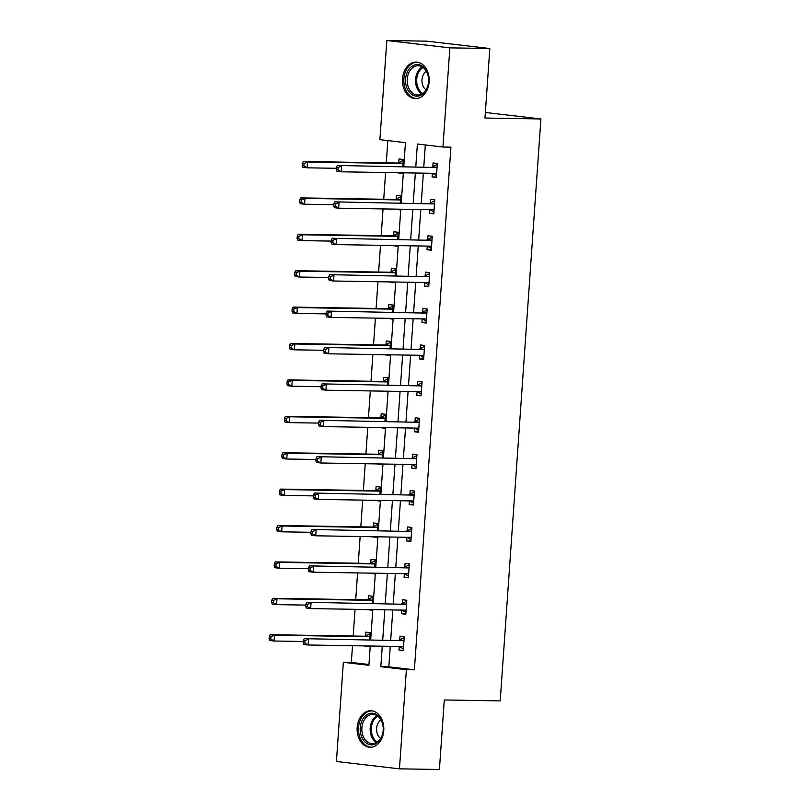 <?xml version="1.0" encoding="UTF-8"?>
<svg xmlns="http://www.w3.org/2000/svg" width="810" height="810" viewBox="0 0 810 810"><rect width="100%" height="100%" fill="white"/><g stroke="black" fill="none" stroke-linecap="round" stroke-linejoin="round"><path stroke-width="1.21" d="M429.118 81.901A18.265 13.355 90.9 0 1 415.52 98.607A18.265 13.355 90.9 0 1 402.529 78.793A18.265 13.355 90.9 0 1 416.117 62.076A18.265 13.355 90.9 0 1 429.118 81.901M383.758 730.549A18.265 13.355 90.9 0 1 370.17 747.265A18.265 13.355 90.9 0 1 357.169 727.451A18.265 13.355 90.9 0 1 370.767 710.735A18.265 13.355 90.9 0 1 383.758 730.549M403.785 166.556L405.456 142.651L379.89 139.664L386.826 40.5L426.789 41.158L489.827 48.509L484.967 118.047L540.908 118.959L500.216 700.883L444.275 699.972L439.415 769.5L399.462 768.842L336.413 761.491L343.349 662.327L368.904 665.304L370.251 646.005M352.512 645.722L351.337 662.448L343.349 662.327M387.828 140.596L386.269 162.85M385.6 172.53L383.727 199.25M383.049 208.929L381.186 235.649M380.508 245.329L378.634 272.049M377.956 281.728L376.093 308.448M375.415 318.127L373.542 344.847M372.873 354.527L371 381.247M370.322 390.926L368.459 417.646M367.781 427.326L365.907 454.046M365.229 463.725L363.366 490.445M362.688 500.124L360.825 526.844M360.146 536.524L358.273 563.244M357.595 572.923L355.732 599.643M355.053 609.322L353.18 636.042M540.908 118.959L485.362 112.479M351.337 662.448L368.965 664.514M364.945 645.924L369.188 646.663L369.238 645.995M369.674 639.728L370.17 632.661L365.907 632.164L365.644 635.941M367.497 609.525L371.739 610.264L371.78 609.596M372.225 603.328L372.711 596.261L368.459 595.765L368.196 599.542M370.038 573.126L374.281 573.865L374.331 573.197M374.767 566.929L375.263 559.862L371 559.366L370.737 563.142M372.58 536.726L376.822 537.465L376.873 536.797M377.308 530.53L377.804 523.462L373.542 522.966L373.278 526.743M375.131 500.327L379.374 501.066L379.414 500.398M379.86 494.13L380.356 487.063L376.093 486.567L375.83 490.344M377.673 463.927L381.915 464.667L381.966 463.998M382.401 457.731L382.897 450.664L378.634 450.168L378.371 453.944M380.224 427.528L384.466 428.267L384.507 427.599M384.942 421.332L385.438 414.264L381.186 413.768L380.923 417.545M382.766 391.129L387.008 391.868L387.058 391.2M387.494 384.932L387.99 377.865L383.727 377.369L383.464 381.145M385.307 354.729L389.549 355.468L389.6 354.8M390.035 348.533L390.531 341.466L386.269 340.969L386.005 344.746M387.858 318.33L392.101 319.069L392.141 318.401M392.587 312.133L393.073 305.066L388.82 304.57L388.557 308.347M390.4 281.931L394.642 282.67L394.693 282.001M395.128 275.734L395.624 268.667L391.362 268.171L391.098 271.947M392.951 245.531L397.194 246.27L397.234 245.602M397.669 239.335L398.166 232.267L393.913 231.771L393.64 235.548M395.493 209.132L399.735 209.871L399.786 209.203M400.221 202.935L400.717 195.868L396.454 195.372L396.191 199.149M398.034 172.732L402.276 173.472L402.327 172.803M402.762 166.536L403.258 159.469L398.996 158.973L398.733 162.749M390.258 646.339L388.82 666.832L414.386 669.809L450.937 147.157L442.938 147.025L417.383 144.038L415.793 166.749M425.321 144.97L423.782 166.88M423.346 173.148L421.24 203.28M420.805 209.547L418.689 239.679M418.254 245.946L416.148 276.078M415.712 282.346L413.606 312.478M413.161 318.745L411.055 348.877M410.619 355.144L408.513 385.276M408.078 391.544L405.972 421.676M405.526 427.943L403.421 458.075M402.985 464.343L400.879 494.475M400.444 500.742L398.328 530.874M397.892 537.141L395.786 567.273M395.351 573.541L393.245 603.673M392.799 609.94L390.693 640.072M399.269 646.481L399.006 650.136L403.269 650.633L404.251 636.64L399.988 636.144L399.725 639.92M401.811 610.082L401.558 613.737L405.82 614.233L406.792 600.24L402.54 599.744L402.266 603.521M404.352 573.683L404.099 577.338L408.361 577.834L409.344 563.841L405.081 563.345L404.818 567.121M406.903 537.283L406.65 540.938L410.903 541.434L411.885 527.442L407.622 526.946L407.359 530.722M409.445 500.884L409.192 504.539L413.454 505.035L414.426 491.042L410.174 490.546L409.911 494.323M411.996 464.484L411.733 468.139L415.996 468.636L416.978 454.643L412.715 454.147L412.452 457.923M414.538 428.085L414.285 431.74L418.547 432.236L419.519 418.243L415.257 417.747L414.993 421.524M417.079 391.686L416.826 395.341L421.089 395.837L422.071 381.844L417.808 381.348L417.545 385.125M419.631 355.286L419.377 358.941L423.63 359.438L424.612 345.445L420.35 344.949L420.086 348.725M422.172 318.887L421.919 322.542L426.181 323.038L427.153 309.045L422.901 308.549L422.638 312.326M424.724 282.488L424.46 286.143L428.723 286.639L429.705 272.646L425.442 272.15L425.179 275.926M427.265 246.088L427.012 249.743L431.264 250.239L432.246 236.247L427.984 235.75L427.72 239.527M429.806 209.689L429.553 213.344L433.816 213.84L434.798 199.847L430.535 199.351L430.272 203.128M432.358 173.289L432.094 176.944L436.357 177.441L437.339 163.448L433.077 162.952L432.813 166.728M489.827 48.509L449.874 47.861L442.938 147.025M386.826 40.5L449.874 47.861M414.386 669.809L406.397 669.678L399.462 768.842M382.269 646.208L380.832 666.701L406.397 669.678M415.358 173.016L413.252 203.148M412.806 209.415L410.7 239.547M410.265 245.815L408.159 275.947M407.724 282.214L405.608 312.346M405.172 318.613L403.066 348.745M402.631 355.013L400.525 385.145M400.079 391.412L397.973 421.544M397.538 427.812L395.432 457.944M394.996 464.211L392.891 494.343M392.445 500.61L390.339 530.742M389.904 537.01L387.798 567.142M387.362 573.409L385.246 603.541M384.811 609.808L382.705 639.94M370.697 639.748L372.802 609.606M373.238 603.349L375.344 573.207M375.779 566.949L377.895 536.807M378.331 530.55L380.437 500.408M380.872 494.151L382.978 464.008M383.424 457.751L385.53 427.609M385.965 421.352L388.071 391.21M388.506 384.952L390.623 354.81M391.058 348.553L393.164 318.411M393.599 312.154L395.705 282.012M396.151 275.754L398.257 245.612M398.692 239.355L400.798 209.213M401.233 202.956L403.339 172.814M388.82 666.832L380.832 666.701M403.299 650.207L399.006 650.136M369.218 646.228L364.935 646.157M371.77 609.829L367.477 609.758M405.85 613.808L401.558 613.737M374.311 573.429L370.018 573.358M408.392 577.409L404.099 577.338M376.852 537.03L372.57 536.959M410.933 541.009L406.65 540.938M379.404 500.631L375.111 500.56M413.485 504.61L409.192 504.539M381.945 464.231L377.662 464.16M416.026 468.21L411.733 468.139M384.497 427.832L380.204 427.761M418.567 431.811L414.285 431.74M387.038 391.433L382.745 391.362M421.119 395.412L416.826 395.341M389.58 355.033L385.297 354.962M423.66 359.012L419.377 358.941M392.131 318.634L387.838 318.563M426.212 322.613L421.919 322.542M394.673 282.234L390.38 282.163M428.753 286.214L424.46 286.143M397.224 245.835L392.931 245.764M431.295 249.814L427.012 249.743M399.765 209.436L395.472 209.365M433.846 213.415L429.553 213.344M402.307 173.036L398.024 172.965M436.387 177.015L432.094 176.944M403.137 640.71L304.256 638.665L403.137 640.71A2.339 1.59 96.7 0 0 403.744 640.548L403.987 640.416M305.036 640.72L308.519 639.161L308.114 644.993L303.851 644.497L303.173 642.856L304.874 643.059L305.036 640.72L303.335 640.528L303.173 642.856M403.532 646.856L403.309 646.714A2.339 1.59 96.7 0 0 402.833 646.552A2.339 1.59 96.7 0 0 402.722 646.542L308.114 644.993L304.874 643.059M398.874 640.214A2.339 1.59 96.7 0 0 399.482 640.052L404.19 637.47M403.39 648.952L399.472 646.491M304.256 638.665L303.335 640.528M370.109 633.491L365.401 636.073A2.339 1.59 -83.3 0 1 364.794 636.235L270.175 634.686L274.438 635.182L274.033 641.014L303.264 641.49M369.907 636.437L369.664 636.569A2.339 1.59 -83.3 0 1 369.056 636.731L274.438 635.182L270.965 636.751L269.254 636.549L269.092 638.877L270.793 639.08L270.965 636.751M270.793 639.08L274.033 641.014L269.77 640.518L269.092 638.877M269.254 636.549L270.175 634.686M366.95 714.714A15.805 11.553 90.9 0 1 382.259 722.307A15.805 11.553 90.9 0 1 376.539 743.337A15.805 11.553 90.9 0 1 361.23 735.733A15.805 11.553 90.9 0 1 366.95 714.714M376.984 742.284A14.641 10.702 -89.1 0 0 383.019 725.932A14.641 10.702 -89.1 0 0 372.782 714.4A14.641 10.702 -89.1 0 0 368.104 715.787A14.641 10.702 -89.1 0 0 362.06 732.129A14.641 10.702 -89.1 0 0 372.306 743.671A14.641 10.702 -89.1 0 0 376.984 742.284M372.296 710.886A18.154 13.264 -89.1 0 0 372.043 710.876A18.154 13.264 -89.1 0 0 366.231 712.587A18.154 13.264 -89.1 0 0 358.749 732.868A18.154 13.264 -89.1 0 0 371.446 747.164A18.154 13.264 -89.1 0 0 371.699 747.174L371.446 747.164M380.943 719.857A10.419 7.614 -89.1 0 0 376.589 729.101A10.419 7.614 -89.1 0 0 380.639 738.487M428.601 81.709A15.805 11.553 90.9 0 1 415.996 96.117A15.805 11.553 90.9 0 1 405.597 79.026A15.805 11.553 90.9 0 1 418.203 64.618A15.805 11.553 90.9 0 1 428.601 81.709M407.248 79.137A14.641 10.702 -89.1 0 0 417.656 95.013A14.641 10.702 -89.1 0 0 428.551 81.618A14.641 10.702 -89.1 0 0 418.142 65.742A14.641 10.702 -89.1 0 0 407.248 79.137M426.303 71.199A10.419 7.614 -89.1 0 0 421.99 79.684A10.419 7.614 -89.1 0 0 425.999 89.829M417.646 62.228A18.154 13.264 -89.1 0 0 417.403 62.218A18.154 13.264 -89.1 0 0 403.896 78.823A18.154 13.264 -89.1 0 0 416.806 98.516A18.154 13.264 -89.1 0 0 417.059 98.516L416.806 98.516M405.678 604.311L306.808 602.265L405.678 604.311A2.339 1.59 96.7 0 0 406.286 604.149L406.529 604.017M307.587 604.321L311.06 602.762L310.655 608.594L306.393 608.097L305.714 606.457L307.425 606.66L307.587 604.321L305.876 604.128L305.714 606.457M406.083 610.456L405.85 610.315A2.339 1.59 96.7 0 0 405.375 610.153A2.339 1.59 96.7 0 0 405.273 610.143L310.655 608.594L307.425 606.66M401.416 603.814A2.339 1.59 96.7 0 0 402.023 603.653L406.742 601.071M405.931 612.552L402.013 610.092M306.808 602.265L305.876 604.128M408.22 567.911L309.349 565.866L408.22 567.911A2.339 1.59 96.7 0 0 408.827 567.749L409.08 567.618M310.129 567.921L313.612 566.362L313.197 572.194L308.944 571.698L308.266 570.058L309.967 570.26L310.129 567.921L308.428 567.729L308.266 570.058M408.625 574.057L408.402 573.915A2.339 1.59 96.7 0 0 407.926 573.753A2.339 1.59 96.7 0 0 407.815 573.743L313.197 572.194L309.967 570.26M403.967 567.415A2.339 1.59 96.7 0 0 404.575 567.253L409.283 564.671M408.483 576.153L404.565 573.693M309.349 565.866L308.428 567.729M372.661 597.091L367.942 599.673A2.339 1.59 -83.3 0 1 367.335 599.835L272.727 598.286L276.979 598.782L276.575 604.614L305.815 605.09M372.448 600.038L372.205 600.169A2.339 1.59 -83.3 0 1 371.598 600.331L276.979 598.782L273.507 600.352L271.806 600.149L271.633 602.478L273.345 602.68L273.507 600.352M273.345 602.68L276.575 604.614L272.312 604.118L271.633 602.478M271.806 600.149L272.727 598.286M375.202 560.692L370.494 563.274A2.339 1.59 -83.3 0 1 369.886 563.436L275.268 561.887L279.531 562.383L279.116 568.215L308.357 568.691M375 563.638L374.757 563.77A2.339 1.59 -83.3 0 1 374.139 563.932L279.531 562.383L276.048 563.952L274.347 563.75L274.185 566.079L275.886 566.281L276.048 563.952M275.886 566.281L279.116 568.215L274.863 567.719L274.185 566.079M274.347 563.75L275.268 561.887M410.771 531.512L311.891 529.467L410.771 531.512A2.339 1.59 96.7 0 0 411.379 531.35L411.622 531.218M312.68 531.522L316.153 529.963L315.748 535.795L311.485 535.299L310.807 533.658L312.508 533.861L312.68 531.522L310.969 531.33L310.807 533.658M411.166 537.658L410.943 537.516A2.339 1.59 96.7 0 0 410.467 537.354A2.339 1.59 96.7 0 0 410.356 537.344L315.748 535.795L312.508 533.861M406.509 531.016A2.339 1.59 96.7 0 0 407.116 530.854L411.824 528.272M411.024 539.754L407.106 537.293M311.891 529.467L310.969 531.33M413.313 495.112L314.442 493.067L413.313 495.112A2.339 1.59 96.7 0 0 413.92 494.95L414.163 494.819M315.222 495.123L318.695 493.563L318.289 499.395L314.027 498.899L313.359 497.259L315.06 497.461L315.222 495.123L313.521 494.93L313.359 497.259M413.718 501.258L413.495 501.117A2.339 1.59 96.7 0 0 413.019 500.955A2.339 1.59 96.7 0 0 412.908 500.944L318.289 499.395L315.06 497.461M409.05 494.616A2.339 1.59 96.7 0 0 409.668 494.454L414.376 491.873M413.566 503.354L409.658 500.894M314.442 493.067L313.521 494.93M415.864 458.713L316.983 456.668L415.864 458.713A2.339 1.59 96.7 0 0 416.472 458.551L416.715 458.419M317.763 458.723L321.246 457.164L320.841 462.996L316.578 462.5L315.9 460.86L317.601 461.062L317.763 458.723L316.062 458.531L315.9 460.86M416.259 464.859L416.036 464.717A2.339 1.59 96.7 0 0 415.56 464.555A2.339 1.59 96.7 0 0 415.449 464.545L320.841 462.996L317.601 461.062M411.601 458.217A2.339 1.59 96.7 0 0 412.209 458.055L416.917 455.473M416.117 466.955L412.199 464.494M316.983 456.668L316.062 458.531M377.743 524.293L373.035 526.875A2.339 1.59 -83.3 0 1 372.428 527.037L277.81 525.487L282.072 525.984L281.667 531.816L310.908 532.292M377.541 527.239L377.298 527.371A2.339 1.59 -83.3 0 1 376.69 527.533L282.072 525.984L278.6 527.553L276.888 527.351L276.726 529.679L278.438 529.882L278.6 527.553M278.438 529.882L281.667 531.816L277.405 531.319L276.726 529.679M276.888 527.351L277.81 525.487M380.295 487.893L375.587 490.475A2.339 1.59 -83.3 0 1 374.979 490.637L280.361 489.088L284.624 489.584L284.209 495.416L313.45 495.892M380.082 490.84L379.839 490.971A2.339 1.59 -83.3 0 1 379.232 491.133L284.624 489.584L281.141 491.154L279.44 490.951L279.278 493.28L280.979 493.482L281.141 491.154M280.979 493.482L284.209 495.416L279.956 494.92L279.278 493.28M279.44 490.951L280.361 489.088M382.836 451.494L378.128 454.076A2.339 1.59 -83.3 0 1 377.521 454.238L282.903 452.689L287.165 453.185L286.76 459.017L315.991 459.493M382.634 454.44L382.391 454.572A2.339 1.59 -83.3 0 1 381.783 454.734L287.165 453.185L283.682 454.754L281.981 454.552L281.819 456.88L283.52 457.083L283.682 454.754M283.52 457.083L286.76 459.017L282.498 458.521L281.819 456.88M281.981 454.552L282.903 452.689M385.388 415.095L380.67 417.676A2.339 1.59 -83.3 0 1 380.062 417.839L285.454 416.289L289.707 416.785L289.302 422.617L318.543 423.093M385.175 418.041L384.932 418.173A2.339 1.59 -83.3 0 1 384.325 418.335L289.707 416.785L286.234 418.355L284.533 418.152L284.361 420.481L286.072 420.684L286.234 418.355M286.072 420.684L289.302 422.617L285.039 422.121L284.361 420.481M284.533 418.152L285.454 416.289M387.929 378.695L383.221 381.277A2.339 1.59 -83.3 0 1 382.614 381.439L287.995 379.89L292.258 380.386L291.843 386.218L321.084 386.694M387.727 381.642L387.484 381.773A2.339 1.59 -83.3 0 1 386.866 381.935L292.258 380.386L288.775 381.955L287.074 381.753L286.912 384.082L288.613 384.284L288.775 381.955M288.613 384.284L291.843 386.218L287.591 385.722L286.912 384.082M287.074 381.753L287.995 379.89M390.471 342.296L385.762 344.878A2.339 1.59 -83.3 0 1 385.155 345.04L290.537 343.491L294.8 343.987L294.394 349.819L323.635 350.295M390.268 345.242L390.025 345.374A2.339 1.59 -83.3 0 1 389.418 345.536L294.8 343.987L291.327 345.556L289.615 345.354L289.453 347.682L291.154 347.885L291.327 345.556M291.154 347.885L294.394 349.819L290.132 349.323L289.453 347.682M289.615 345.354L290.537 343.491M393.022 305.897L388.314 308.478A2.339 1.59 -83.3 0 1 387.696 308.64L293.088 307.091L297.341 307.587L296.936 313.419L326.177 313.895M392.809 308.843L392.567 308.975A2.339 1.59 -83.3 0 1 391.959 309.136L297.341 307.587L293.868 309.157L292.167 308.954L292.005 311.283L293.706 311.485L293.868 309.157M293.706 311.485L296.936 313.419L292.673 312.923L292.005 311.283M292.167 308.954L293.088 307.091M395.563 269.497L390.855 272.079A2.339 1.59 -83.3 0 1 390.248 272.241L295.63 270.692L299.892 271.188L299.487 277.02L328.718 277.496M395.361 272.443L395.118 272.575A2.339 1.59 -83.3 0 1 394.51 272.737L299.892 271.188L296.409 272.757L294.708 272.555L294.546 274.884L296.247 275.086L296.409 272.757M296.247 275.086L299.487 277.02L295.225 276.524L294.546 274.884M294.708 272.555L295.63 270.692M398.115 233.098L393.397 235.68A2.339 1.59 -83.3 0 1 392.789 235.842L298.181 234.292L302.434 234.789L302.029 240.621L331.27 241.096M397.902 236.044L397.659 236.176A2.339 1.59 -83.3 0 1 397.052 236.338L302.434 234.789L298.961 236.358L297.25 236.155L297.088 238.484L298.799 238.687L298.961 236.358M298.799 238.687L302.029 240.621L297.766 240.124L297.088 238.484M297.25 236.155L298.181 234.292M418.406 422.314L319.525 420.268L418.406 422.314A2.339 1.59 96.7 0 0 419.013 422.152L419.256 422.02M320.315 422.324L323.787 420.765L323.382 426.597L319.12 426.1L318.441 424.46L320.152 424.663L320.315 422.324L318.603 422.132L318.441 424.46M418.81 428.46L418.578 428.318A2.339 1.59 96.7 0 0 418.102 428.156A2.339 1.59 96.7 0 0 418 428.146L323.382 426.597L320.152 424.663M414.143 421.818A2.339 1.59 96.7 0 0 414.75 421.656L419.458 419.074M418.659 430.555L414.74 428.095M319.525 420.268L318.603 422.132M420.947 385.914L322.076 383.869L420.947 385.914A2.339 1.59 96.7 0 0 421.554 385.752L421.808 385.621M322.856 385.925L326.339 384.365L325.924 390.197L321.671 389.701L320.993 388.061L322.694 388.263L322.856 385.925L321.155 385.732L320.993 388.061M421.352 392.06L421.129 391.918A2.339 1.59 96.7 0 0 420.653 391.757A2.339 1.59 96.7 0 0 420.542 391.746L325.924 390.197L322.694 388.263M416.694 385.418A2.339 1.59 96.7 0 0 417.302 385.256L422.01 382.674M421.21 394.156L417.292 391.696M322.076 383.869L321.155 385.732M423.498 349.515L324.618 347.47L423.498 349.515A2.339 1.59 96.7 0 0 424.106 349.353L424.349 349.221M325.397 349.525L328.88 347.966L328.475 353.798L324.213 353.302L323.534 351.661L325.235 351.864L325.397 349.525L323.696 349.333L323.534 351.661M423.893 355.661L423.671 355.519A2.339 1.59 96.7 0 0 423.195 355.357A2.339 1.59 96.7 0 0 423.083 355.347L328.475 353.798L325.235 351.864M419.236 349.019A2.339 1.59 96.7 0 0 419.843 348.857L424.551 346.275M423.751 357.757L419.833 355.296M324.618 347.47L323.696 349.333M426.04 313.116L327.169 311.07L426.04 313.116A2.339 1.59 96.7 0 0 426.647 312.954L426.89 312.822M327.949 313.126L331.422 311.567L331.017 317.399L326.754 316.902L326.076 315.262L327.787 315.465L327.949 313.126L326.248 312.933L326.076 315.262M426.445 319.261L426.222 319.12A2.339 1.59 96.7 0 0 425.736 318.958A2.339 1.59 96.7 0 0 425.635 318.948L331.017 317.399L327.787 315.465M421.777 312.619A2.339 1.59 96.7 0 0 422.385 312.457L427.103 309.876M426.293 321.357L422.375 318.897M327.169 311.07L326.248 312.933M428.581 276.716L329.71 274.671L428.581 276.716A2.339 1.59 96.7 0 0 429.199 276.554L429.442 276.423M330.49 276.726L333.973 275.167L333.558 280.999L329.305 280.503L328.627 278.863L330.328 279.065L330.49 276.726L328.789 276.534L328.627 278.863M428.986 282.862L428.763 282.72A2.339 1.59 96.7 0 0 428.287 282.558A2.339 1.59 96.7 0 0 428.176 282.548L333.558 280.999L330.328 279.065M424.329 276.22A2.339 1.59 96.7 0 0 424.936 276.058L429.644 273.476M428.844 284.958L424.926 282.498M329.71 274.671L328.789 276.534M431.133 240.317L332.252 238.272L431.133 240.317A2.339 1.59 96.7 0 0 431.74 240.155L431.983 240.023M333.042 240.327L336.514 238.768L336.109 244.6L331.847 244.104L331.168 242.463L332.88 242.666L333.042 240.327L331.33 240.135L331.168 242.463M431.538 246.463L431.305 246.321A2.339 1.59 96.7 0 0 430.829 246.159A2.339 1.59 96.7 0 0 430.728 246.149L336.109 244.6L332.88 242.666M426.87 239.821A2.339 1.59 96.7 0 0 427.477 239.659L432.186 237.077M431.386 248.559L427.467 246.098M332.252 238.272L331.33 240.135M433.674 203.917L334.803 201.872L433.674 203.917A2.339 1.59 96.7 0 0 434.281 203.756L434.524 203.624M335.583 203.928L339.066 202.368L338.651 208.2L334.398 207.704L333.72 206.064L335.421 206.266L335.583 203.928L333.882 203.735L333.72 206.064M434.079 210.063L433.856 209.922A2.339 1.59 96.7 0 0 433.38 209.76A2.339 1.59 96.7 0 0 433.269 209.749L338.651 208.2L335.421 206.266M429.421 203.421A2.339 1.59 96.7 0 0 430.029 203.259L434.737 200.677M433.927 212.159L430.019 209.699M334.803 201.872L333.882 203.735M400.656 196.698L395.948 199.28A2.339 1.59 -83.3 0 1 395.341 199.442L300.723 197.893L304.985 198.389L304.57 204.221L333.811 204.697M400.454 199.645L400.201 199.776A2.339 1.59 -83.3 0 1 399.593 199.938L304.985 198.389L301.502 199.959L299.801 199.756L299.639 202.085L301.34 202.287L301.502 199.959M301.34 202.287L304.57 204.221L300.318 203.725L299.639 202.085M299.801 199.756L300.723 197.893M436.225 167.518L337.345 165.473L436.225 167.518A2.339 1.59 96.7 0 0 436.833 167.356L437.076 167.224M338.124 167.528L341.607 165.969L341.202 171.801L336.94 171.305L336.261 169.665L337.962 169.867L338.124 167.528L336.423 167.336L336.261 169.665M436.62 173.664L436.398 173.522A2.339 1.59 96.7 0 0 435.922 173.36A2.339 1.59 96.7 0 0 435.81 173.35L341.202 171.801L337.962 169.867M431.963 167.022A2.339 1.59 96.7 0 0 432.57 166.86L437.278 164.278M436.479 175.76L432.56 173.299M337.345 165.473L336.423 167.336M403.198 160.299L398.49 162.881A2.339 1.59 -83.3 0 1 397.882 163.043L303.264 161.494L307.527 161.99L307.122 167.822L336.352 168.298M402.995 163.245L402.752 163.377A2.339 1.59 -83.3 0 1 402.145 163.539L307.527 161.99L304.054 163.559L302.343 163.357L302.181 165.685L303.882 165.888L304.054 163.559M303.882 165.888L307.122 167.822L302.859 167.326L302.181 165.685M302.343 163.357L303.264 161.494M403.309 646.714L401.628 646.522M403.744 640.548L399.482 640.052M365.401 636.073L369.664 636.569M364.794 636.235L369.056 636.731M376.488 742.588A14.641 10.702 90.9 0 1 370.17 729.365A14.641 10.702 90.9 0 1 376.427 715.918A14.641 10.702 90.9 0 1 376.923 715.625M377.713 716.151A14.155 10.348 -89.1 0 0 377.369 716.364A14.155 10.348 -89.1 0 0 371.314 729.283A14.155 10.348 -89.1 0 0 377.298 742.081M421.848 93.93A14.641 10.702 90.9 0 1 415.581 79.269A14.641 10.702 90.9 0 1 422.283 66.967M423.073 67.493A14.155 10.348 -89.1 0 0 416.715 79.329A14.155 10.348 -89.1 0 0 422.648 93.423M405.85 610.315L404.17 610.122M406.286 604.149L402.023 603.653M408.402 573.915L406.721 573.723M408.827 567.749L404.575 567.253M367.942 599.673L372.205 600.169M367.335 599.835L371.598 600.331M370.494 563.274L374.757 563.77M369.886 563.436L374.139 563.932M410.943 537.516L409.263 537.324M411.379 531.35L407.116 530.854M413.495 501.117L411.804 500.924M413.92 494.95L409.668 494.454M416.036 464.717L414.356 464.525M416.472 458.551L412.209 458.055M373.035 526.875L377.298 527.371M372.428 527.037L376.69 527.533M375.587 490.475L379.839 490.971M374.979 490.637L379.232 491.133M378.128 454.076L382.391 454.572M377.521 454.238L381.783 454.734M380.67 417.676L384.932 418.173M380.062 417.839L384.325 418.335M383.221 381.277L387.484 381.773M382.614 381.439L386.866 381.935M385.762 344.878L390.025 345.374M385.155 345.04L389.418 345.536M388.314 308.478L392.567 308.975M387.696 308.64L391.959 309.136M390.855 272.079L395.118 272.575M390.248 272.241L394.51 272.737M393.397 235.68L397.659 236.176M392.789 235.842L397.052 236.338M418.578 428.318L416.897 428.125M419.013 422.152L414.75 421.656M421.129 391.918L419.448 391.726M421.554 385.752L417.302 385.256M423.671 355.519L421.99 355.327M424.106 349.353L419.843 348.857M426.222 319.12L424.531 318.927M426.647 312.954L422.385 312.457M428.763 282.72L427.083 282.528M429.199 276.554L424.936 276.058M431.305 246.321L429.624 246.129M431.74 240.155L427.477 239.659M433.856 209.922L432.165 209.729M434.281 203.756L430.029 203.259M395.948 199.28L400.201 199.776M395.341 199.442L399.593 199.938M436.398 173.522L434.717 173.33M436.833 167.356L432.57 166.86M398.49 162.881L402.752 163.377M397.882 163.043L402.145 163.539"/></g></svg>
